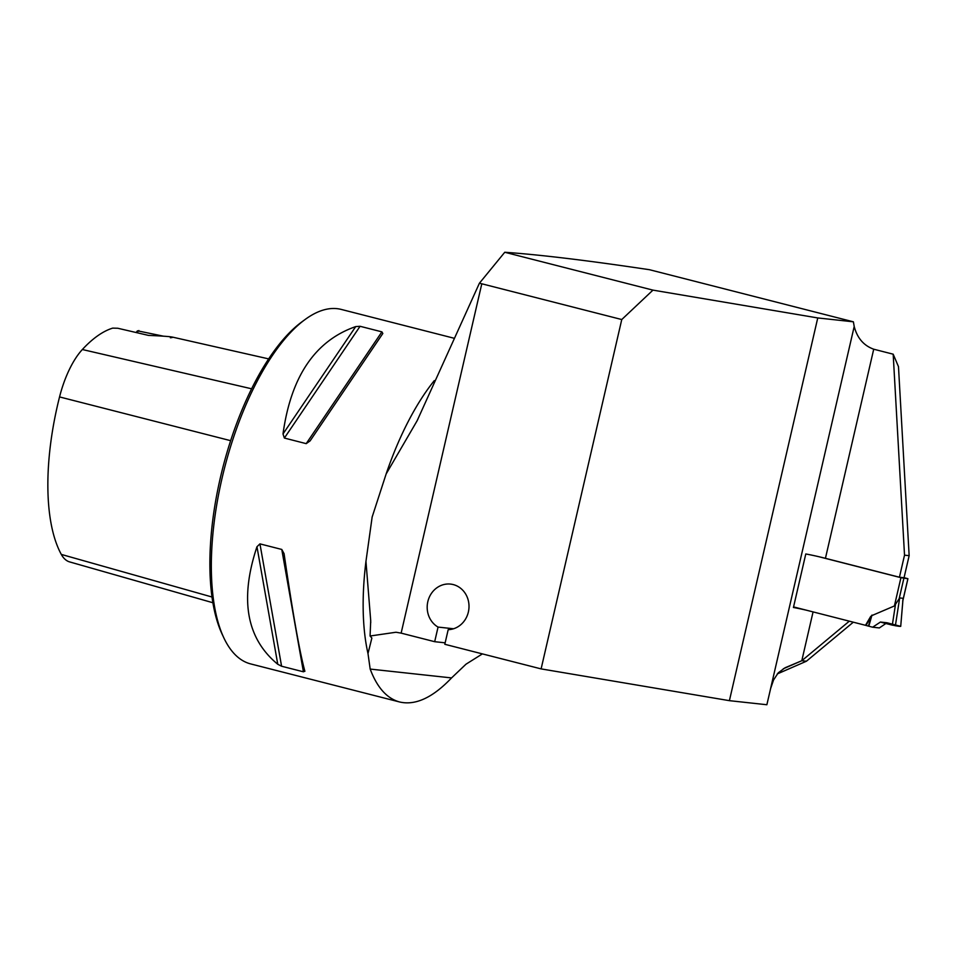 <?xml version="1.0" encoding="UTF-8"?>
<svg xmlns="http://www.w3.org/2000/svg" width="957" height="957" viewBox="0 0 957 957"><rect width="100%" height="100%" fill="white"/><g stroke="black" fill="none" stroke-linecap="round" stroke-linejoin="round"><path stroke-width="1.44" d="M649.504 269.718C588.22 260.543 539.975 254.718 504.758 252.265L652.949 290.127L817.757 317.939L853.381 321.815L649.504 269.718M504.758 252.265L479.397 283.248L417.132 420.745L386.138 473.966L372.153 517.007L365.957 561.376A182.943 73.833 104.3 0 0 367.99 653.547L371.866 638.056L370.072 636.01L395.983 632.242L401.139 633.127A45.733 41.773 -83.8 0 1 401.462 633.211L434.681 641.692L445.149 642.829M893.18 354.186L898.479 366.639L909.15 555.67L904.521 555.168L893.18 354.186L873.717 349.209L825.436 558.314A18.291 0.969 13 0 0 805.782 553.971L793.425 607.492A18.291 0.969 -167 0 1 806.512 610.231M825.436 558.314L899.436 577.227L904.054 577.729L909.15 555.67M777.275 673.931L806.416 661.227L853.309 622.194M817.757 317.939L729.401 700.668L766.868 704.735L770.624 688.55L773.567 679.96L778.28 672.795L785.111 667.747L801.799 660.725L849.314 621.165M770.277 689.973L854.206 326.457L853.381 321.815M854.206 326.457C857.185 337.988 863.681 345.573 873.717 349.209M899.436 577.227L904.521 555.168M652.949 290.127L621.763 319.542L541.112 668.895L444.814 644.288L448.187 629.67A22.872 20.887 -83.8 0 0 468.978 607.683A22.872 20.887 -83.8 0 0 450.568 584.093A22.872 20.887 -83.8 0 0 428.174 600.302A22.872 20.887 -83.8 0 0 438.055 627.086L434.681 641.692M621.763 319.542L481.802 283.786L401.139 633.127M365.957 561.376L370.718 620.734L370.072 636.01M479.397 283.248L481.802 283.786M729.401 700.668L541.112 668.895M367.99 653.547L370.18 669.075C377.13 687.581 386.963 698.55 399.679 701.995C415.505 705.644 432.803 697.617 451.56 677.915L465.999 664.194L482.4 653.894M399.918 702.055L250.674 663.919A182.943 73.833 -75.7 0 1 223.771 637.697A182.943 73.833 -75.7 0 1 221.952 478.632A182.943 73.833 -75.7 0 1 305.068 319.53A182.943 73.833 -75.7 0 1 341.254 309.422L453.594 338.12M310.104 440.878L306.204 443.641L284.373 438.055L283.009 433.952C290.952 376.484 315.188 340.692 355.729 326.588L360.071 326.289L381.903 331.864L382.824 333.503L310.068 440.938M304.864 671.192L303.417 671.802L281.585 666.228L277.769 664.266C246.428 638.51 239.501 599.333 256.966 546.734L259.945 543.875L281.777 549.45L284.073 553.66C292.71 612.935 299.637 652.112 304.864 671.192L304.888 671.312M251.619 388.793L82.35 349.52A166.769 67.301 104.3 0 1 112.699 328.119L117.783 328.251L148.455 335.393C169.305 336.326 176.602 337.115 170.37 337.773M163.336 336.158L137.485 330.811A49.166 19.846 -75.7 0 1 136.073 332.51M223.771 637.697L222.084 634.084A179.521 72.445 -75.7 0 1 220.301 478.01A179.521 72.445 -75.7 0 1 301.85 321.887L305.068 319.53M82.35 349.52A63.868 25.767 104.3 0 0 59.549 396.928A166.769 67.301 104.3 0 0 61.308 554.414A63.868 25.767 104.3 0 0 69.61 561.903L212.861 602.731M136.803 332.689A45.733 18.458 104.3 0 0 138.885 330.536M813.067 611.906L801.799 660.725L806.416 661.227M453.558 628.761L438.055 627.086M904.078 577.657L907.918 578.71L902.678 601.128M907.714 578.722L900.932 577.681L818.869 556.711M793.556 606.917L865.499 625.304L870.631 616.535M900.932 577.681L894.4 605.96L871.36 615.806M902.965 599.704L900.716 626.357L902.989 599.19M902.882 598.281L899.676 597.934L894.4 605.96M885.919 623.474L879.363 627.936L872.652 627.206L880.428 622.05L886.972 622.756L900.716 626.357C898.408 626.548 889.962 624.706 880.428 622.05L892.295 625.136L895.513 604.31M872.652 627.206L868.454 626.117L871.121 616.667L865.989 625.435L868.454 626.117M900.716 626.357L892.295 625.136M895.369 625.782L899.676 597.934M434.299 380.623A182.943 73.833 104.3 0 0 386.138 473.966M230.649 440.675L59.549 396.928M211.987 597.001L61.308 554.414M355.729 326.588L283.009 433.952M360.071 326.289L284.373 438.055M381.903 331.864L306.204 443.641M281.777 549.45L303.417 671.802M259.945 543.875L281.585 666.228M256.966 546.734L277.769 664.266M451.56 677.915L370.18 669.075M801.799 660.725L783.269 668.799M903.875 578.303L899.149 598.771M868.824 626.213L871.971 615.076M370.742 622.696L370.67 620.734M172.2 337.043L268.69 358.899M417.096 420.721L417.886 419.19M902.918 600.398L907.918 578.71"/></g></svg>
